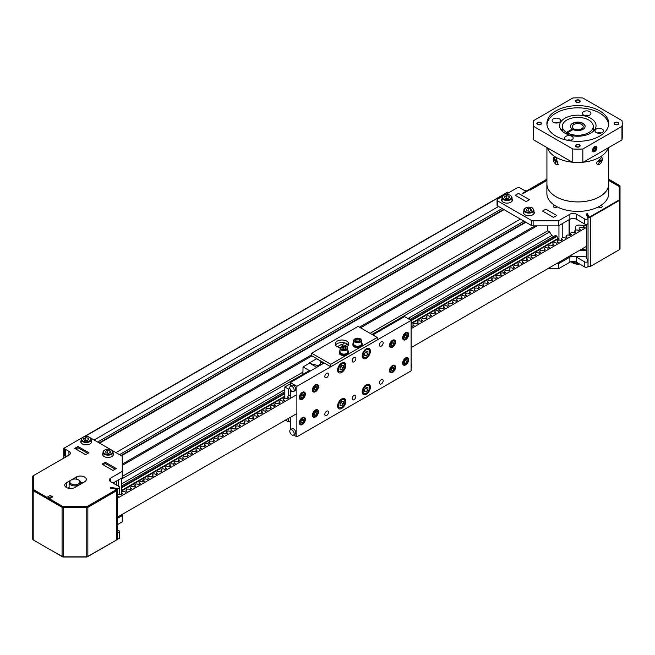 <?xml version="1.0" encoding="UTF-8"?>
<svg xmlns="http://www.w3.org/2000/svg" width="655" height="655" viewBox="0 0 655 655"><rect width="100%" height="100%" fill="white"/><g stroke="black" fill="none" stroke-linecap="round" stroke-linejoin="round"><path stroke-width="0.98" d="M504.022 194.494A0.77 0.45 60 0 1 504.571 194.175L504.293 194.101M547.744 225.885L547.744 230.781L370.116 333.338M498.553 206.481L94.099 439.988M502.107 208.536L97.652 442.043M503.589 209.387L99.134 442.895M504.022 209.641L99.568 443.148M520.422 219.106L115.968 452.613M523.975 221.153L119.521 454.668M525.449 222.004L120.995 455.52M525.883 222.258L121.429 455.765M302.725 372.245L122.248 476.439M547.744 230.781L549.66 231.886L372.032 334.435M309.389 370.599L121.707 478.961M549.66 231.886L551.788 235.513L408.556 318.207M284.851 389.627L121.707 483.824M551.788 235.513L553.598 236.553M558.404 240.18L558.175 238.355A1.932 1.114 -120 0 1 557.061 236.414L555.669 235.358L410.366 319.247M284.851 391.715L121.707 485.904M504.825 271.882A4.249 2.456 120 0 0 502.876 272.93A4.249 2.456 120 0 1 503.752 272.275A4.249 2.456 120 0 1 504.825 271.882M535.43 254.23A4.249 2.456 120 0 0 534.414 255.589A4.249 2.456 120 0 1 535.43 254.23M469.84 292.097A4.249 2.456 120 0 0 468.833 293.448A4.249 2.456 120 0 1 469.84 292.097M439.235 309.75A4.249 2.456 120 0 0 437.286 310.798A4.249 2.456 120 0 1 438.162 310.142A4.249 2.456 120 0 1 439.235 309.75M274.723 404.561A4.249 2.456 120 0 0 272.971 405.813A4.249 2.456 120 0 1 274.191 404.806A4.249 2.456 120 0 1 274.723 404.561M243.881 423.818A4.249 2.456 120 0 0 243.529 423.531A4.249 2.456 120 0 0 242.08 423.441A4.249 2.456 120 0 1 243.529 423.531A4.249 2.456 120 0 1 243.881 423.818M239.738 425.275A4.249 2.456 120 0 0 239.018 426.47A4.249 2.456 120 0 1 239.738 425.275M209.133 442.42A4.249 2.456 120 0 0 207.381 443.681A4.249 2.456 120 0 1 208.609 442.674A4.249 2.456 120 0 1 209.133 442.42M178.299 461.685A4.249 2.456 120 0 0 177.939 461.398A4.249 2.456 120 0 0 176.49 461.308A4.249 2.456 120 0 1 177.939 461.398A4.249 2.456 120 0 1 178.299 461.685M174.156 463.142A4.249 2.456 120 0 0 173.436 464.338A4.249 2.456 120 0 1 174.156 463.142M143.543 480.287A4.249 2.456 120 0 0 141.791 481.548A4.249 2.456 120 0 1 143.019 480.541A4.249 2.456 120 0 1 143.543 480.287M502 198.85A5.412 3.128 0 0 0 501.615 200.012A5.412 3.128 0 0 0 503.204 202.223A5.412 3.128 0 0 0 509.099 202.894A5.412 3.128 0 0 0 512.439 200.012A5.412 3.128 0 0 0 512.046 198.85M523.861 211.475A5.412 3.128 0 0 0 523.476 212.629A5.412 3.128 0 0 0 525.064 214.84A5.412 3.128 0 0 0 530.959 215.52A5.412 3.128 0 0 0 534.3 212.629A5.412 3.128 0 0 0 533.915 211.475M554.744 205.433A1.932 1.114 0 0 0 553.467 206.481A1.932 1.114 0 0 0 554.032 207.267A1.932 1.114 0 0 0 557.217 206.857M598.4 206.857A1.932 1.114 0 0 0 598.85 207.267A1.932 1.114 0 0 0 600.954 207.512A1.932 1.114 0 0 0 602.15 206.481A1.932 1.114 0 0 0 601.577 205.695A1.932 1.114 0 0 0 600.872 205.433M502.369 196.394L497.734 199.063A2.317 1.343 0 0 0 497.055 200.012L497.055 205.064A2.317 1.343 0 0 0 497.734 206.006L531.492 225.5A2.317 1.343 0 0 0 533.129 225.885L558.404 225.885L569.883 219.261A4.634 2.677 180 0 1 576.441 219.261L584.694 224.026A1.932 1.114 0 0 0 586.798 224.264A1.932 1.114 0 0 0 587.993 223.232L587.993 218.189A1.932 1.114 0 0 0 587.92 217.894L586.159 214.103L586.733 214.013M497.055 200.012A2.317 1.343 0 0 0 497.734 200.962L531.492 220.448A2.317 1.343 0 0 0 533.129 220.841L558.404 220.841L558.404 225.885M558.404 220.841L569.883 214.21A4.634 2.677 180 0 1 576.441 214.21L584.694 218.975A1.932 1.114 0 0 0 586.798 219.22A1.932 1.114 0 0 0 587.993 218.189M619.245 186.544L608.683 180.444M546.925 180.444L530.255 190.073M526.718 190.851A4.634 2.677 180 0 1 523.697 190.073L520.144 188.018A2.317 1.343 0 0 0 516.869 188.018L505.431 194.625M542.553 211.057L553.483 217.37L556.766 215.479L545.836 209.166L542.553 211.057L553.483 217.37L556.766 215.479L545.836 209.166L542.553 211.057M515.223 195.28L526.161 201.593L529.437 199.701L518.506 193.389L515.223 195.28L526.161 201.593L529.437 199.701L518.506 193.389L515.223 195.28M547.58 268.804L558.404 268.804L569.883 262.18A4.634 2.677 180 0 1 576.441 262.18L584.694 266.937A1.932 1.114 0 0 0 586.798 267.183A1.932 1.114 0 0 0 587.993 266.151L587.993 261.099A1.932 1.114 0 0 0 587.92 260.813L586.159 257.022L586.733 256.932M556.324 263.752L558.404 263.752L558.404 268.804M558.404 263.752L569.883 257.128A4.634 2.677 180 0 1 576.441 257.128L584.694 261.894A1.932 1.114 0 0 0 586.798 262.131A1.932 1.114 0 0 0 587.993 261.099M580.584 249.752A23.187 13.387 0 0 0 586.733 248.818M81.154 440.569A5.412 3.128 0 0 0 80.761 441.724A5.412 3.128 0 0 0 82.35 443.934A5.412 3.128 0 0 0 88.245 444.614A5.412 3.128 0 0 0 91.585 441.724A5.412 3.128 0 0 0 91.201 440.569M103.015 453.186A5.412 3.128 0 0 0 102.63 454.349A5.412 3.128 0 0 0 104.21 456.56A5.412 3.128 0 0 0 110.105 457.231A5.412 3.128 0 0 0 113.446 454.349A5.412 3.128 0 0 0 113.061 453.186M51.77 497.432A2.554 1.474 -120 0 0 51.467 497.227A2.554 1.474 -120 0 0 50.189 497.104A2.554 1.474 -120 0 0 49.69 498.635M49.837 499.249A2.554 1.474 -120 0 0 50.034 499.749M84.593 477.036A5.87 3.39 180 0 1 86.313 479.435A5.87 3.39 180 0 1 84.593 481.834L74.752 487.508A5.87 3.39 180 0 1 68.349 488.245A5.87 3.39 180 0 1 64.722 485.118A5.87 3.39 180 0 1 66.442 482.719L76.283 477.036A5.87 3.39 180 0 1 84.593 477.036M50.255 499.871A4.249 2.456 -120 0 0 49.444 498.774L62.855 506.52L62.855 507.576M33.528 490.472L33.528 489.588L46.939 497.325A4.249 2.456 -120 0 0 46.128 497.489M112.103 450.386L121.568 455.847A2.317 1.343 180 0 1 122.248 456.797L122.248 471.387L110.777 478.019A4.634 2.677 0 0 0 109.418 479.91A4.634 2.677 0 0 0 110.777 481.802L119.022 486.567A1.932 1.114 180 0 1 119.587 487.353A1.932 1.114 180 0 1 117.155 488.433L110.58 487.418L110.286 488.057L114.617 488.728A1.547 0.892 180 0 1 115.763 489.596A1.547 0.892 180 0 1 115.305 490.227L87.09 506.52L62.855 506.52M112.963 483.062L122.248 477.7L122.248 471.387M119.587 487.353L119.587 493.665A1.932 1.114 180 0 1 117.253 494.754M110.58 488.106L110.58 487.418M87.09 507.576L87.09 506.52M33.528 489.588L33.528 475.595L68.955 455.135A4.634 2.677 0 0 0 70.314 453.244A4.634 2.677 0 0 0 68.955 451.352L65.41 449.297A2.317 1.343 180 0 1 64.73 448.356A2.317 1.343 180 0 1 65.41 447.406L82.096 437.769M66.769 456.396L65.41 455.61A2.317 1.343 180 0 1 64.73 454.668L64.73 448.356M83.488 436.967L84.536 436.361A2.317 1.343 180 0 1 87.819 436.361L88.883 436.975M90.243 437.761L110.744 449.6M80.704 482.358A5.87 3.39 180 0 1 83.062 482.71M67.964 488.147L69.119 487.484M105.308 462.242L102.024 464.133L112.963 470.446L116.238 468.546L105.308 462.242L105.308 463.503L103.122 464.763M77.978 446.456L74.703 448.356L85.633 454.668L88.908 452.769L77.978 446.456L77.978 447.725L75.792 448.986M46.939 497.325L50.214 495.434L52.719 496.883L49.444 498.774M48.732 496.293A4.249 2.456 -120 0 0 48.666 498.963M49.444 549.267L62.855 556.799M46.939 547.817L33.528 540.072M122.248 514.371L122.248 515.567L117.253 518.449M117.253 524.761L122.248 521.879L122.248 515.567M117.253 529.723L119.022 530.746A1.932 1.114 180 0 1 119.587 531.533A1.932 1.114 180 0 1 117.253 532.621M119.587 531.533L119.587 537.845A1.932 1.114 180 0 1 117.253 538.934M115.386 540.67A1.547 0.892 180 0 1 115.305 540.711L87.09 556.799M87.09 557.004L62.855 557.004M558.952 262.237L558.952 263.441L557.913 262.843M562.227 237.88L562.227 223.682L558.952 225.574L558.952 240.09M508.665 192.758L507.576 192.128L504.293 194.019M562.227 260.346L562.227 261.55L558.952 263.441M118.424 516.574L118.424 517.777L117.384 517.18M121.707 492.527L121.707 478.019L118.424 479.91L118.424 486.223M64.73 450.173L63.764 449.617L63.772 448.356L64.73 448.904M65.394 447.414L63.772 448.356M77.978 447.725L87.819 453.399M105.308 463.503L115.149 469.176M121.707 514.683L121.707 515.886L118.424 517.777M578.234 263.212A10.824 6.247 180 0 1 570.841 261.754M577.923 263.032A11.594 6.697 180 0 1 570.923 261.73M64.73 452.376A3.48 2.006 -120 0 0 65.664 457.034M66.212 456.723A3.48 2.006 60 0 1 65.484 455.659M33.528 475.595L33.2 475.776A1.547 0.892 0 0 0 32.75 476.414L32.75 490.03A1.547 0.892 0 0 0 33.2 490.66L62.078 507.33A1.547 0.892 0 0 0 63.167 507.592L86.763 507.592A1.547 0.892 0 0 0 87.86 507.33L116.803 490.62A1.547 0.892 0 0 0 117.253 489.989A1.547 0.892 0 0 0 116.803 489.359A1.547 0.892 0 0 0 116.107 489.129L115.403 489.023M87.311 507.019L116.254 490.308A0.77 0.45 0 0 0 115.902 489.563L115.755 489.539M64.73 449.543L63.764 449.617L63.764 458.132M32.75 490.03L32.75 539.253A1.547 0.892 0 0 0 33.2 539.892L62.078 556.562A1.547 0.892 0 0 0 63.167 556.824L86.763 556.824A1.547 0.892 0 0 0 87.86 556.562L116.803 539.851A1.547 0.892 0 0 0 117.253 539.221L117.253 489.989M33.749 490.349L62.626 507.019M33.528 476.373A0.77 0.45 0 0 0 33.52 476.414L33.52 490.03A0.77 0.45 0 0 0 33.528 490.071M608.683 179.183L619.564 185.463A1.547 0.892 180 0 1 620.023 186.102L620.023 248.949A1.547 0.892 180 0 1 619.564 249.58L590.63 266.29A1.547 0.892 180 0 1 588.444 266.29A1.547 0.892 180 0 1 588.043 265.889L587.993 265.774M620.023 235.325L620.023 199.718A1.547 0.892 180 0 1 619.564 200.356L590.63 217.059A1.547 0.892 180 0 1 588.444 217.059A1.547 0.892 180 0 1 588.043 216.658L586.733 213.841L587.478 213.727L588.788 216.543A0.77 0.45 180 0 0 590.081 216.748L619.024 200.037A0.77 0.45 180 0 0 619.245 199.718L619.245 186.102A0.77 0.45 180 0 0 619.024 185.783L608.683 179.814M546.925 179.814L522.6 193.855L522.06 193.544L546.925 179.183M586.733 258.25L586.733 224.28M586.733 215.331L586.733 213.841M79.018 480.189L78.469 479.878A5.027 2.898 0 0 0 71.362 479.878A5.027 2.898 0 0 0 71.362 483.979A5.027 2.898 0 0 0 78.469 483.979A5.027 2.898 0 0 0 78.469 479.878L79.018 480.189A5.797 3.349 180 0 1 80.712 482.555A5.797 3.349 180 0 1 77.134 485.65A5.797 3.349 180 0 1 70.814 484.921A5.797 3.349 180 0 1 69.119 482.555A5.797 3.349 180 0 1 70.814 480.189A5.797 3.349 180 0 1 71.108 480.033M529.698 211.221L527.955 211.033M529.584 211.287L526.997 210.885L526.301 209.395L528.192 208.298L530.779 208.699L531.475 210.19L529.584 211.287M528.192 210.828L528.192 208.298M530.779 210.591L530.779 208.699M507.83 198.596L506.094 198.416M507.715 198.661L505.136 198.26L504.44 196.77L506.331 195.681L508.919 196.074L509.615 197.573L507.715 198.661M506.331 198.203L506.331 195.681M508.919 197.974L508.919 196.074M108.845 453.252L107.101 453.063M108.73 453.317L106.143 452.916L105.455 451.426L107.346 450.329L109.934 450.73L110.621 452.22L108.73 453.317M107.346 452.851L107.346 450.329M109.934 452.621L109.934 450.73M86.984 440.627L85.24 440.438M86.869 440.692L84.282 440.291L83.586 438.801L85.486 437.704L88.065 438.105L88.761 439.603L86.869 440.692M85.486 440.234L85.486 437.704M88.065 440.004L88.065 438.105M579.609 264.006A6.959 4.02 180 0 1 572.888 262.966L572.339 262.647A7.729 4.462 0 0 0 579.364 263.867M571.43 262.016A7.729 4.462 0 0 0 572.339 262.647L572.888 262.966M602.436 159.198L597.409 164.675L596.427 162.669L601.658 157.315L602.436 159.198M546.925 147.563L546.925 184.08A30.883 17.824 0 0 0 555.972 196.68A30.883 17.824 0 0 0 589.623 200.545A30.883 17.824 0 0 0 608.683 184.08L608.683 147.563M555.972 157.585L558.199 164.675L555.972 164.528L553.95 157.315L555.972 157.585M597.327 164.626A4.249 2.456 120 0 0 600.569 163.382A4.249 2.456 120 0 0 602.371 159.165A4.249 2.456 120 0 0 601.577 157.274M554.032 157.274A4.249 2.456 -120 0 0 553.491 160.704A4.249 2.456 -120 0 0 556.242 164.372A4.249 2.456 -120 0 0 558.289 164.626M608.683 183.187A30.916 17.849 180 0 1 608.724 184.08A30.916 17.849 180 0 1 589.639 200.569A30.916 17.849 180 0 1 555.939 196.697A30.916 17.849 180 0 1 546.884 184.08A30.916 17.849 180 0 1 546.925 183.187M546.884 184.08L546.884 193.544A30.916 17.849 0 0 0 555.939 206.161A30.916 17.849 0 0 0 589.639 210.034A30.916 17.849 0 0 0 608.724 193.544L608.724 184.08M608.225 147.833A30.916 17.849 180 0 1 583.351 162.194M572.257 162.194A30.916 17.849 180 0 1 555.939 157.249A30.916 17.849 180 0 1 547.392 147.833M592.562 150.314A3.095 1.785 -60 0 1 593.913 147.203A3.095 1.785 -60 0 1 596.296 146.368A3.095 1.785 -60 0 1 596.934 147.784A3.095 1.785 -60 0 1 595.583 150.896A3.095 1.785 -60 0 1 593.201 151.723A3.095 1.785 -60 0 1 592.562 150.314M593.021 151.592A3.095 1.785 120 0 0 595.329 150.544A3.095 1.785 120 0 0 596.549 147.563A3.095 1.785 120 0 0 596.091 146.278M537.788 124.278A1.932 1.114 180 0 1 537.223 123.492A1.932 1.114 180 0 1 538.418 122.46A1.932 1.114 180 0 1 540.522 122.698A1.932 1.114 180 0 1 541.087 123.492A1.932 1.114 180 0 1 539.9 124.516A1.932 1.114 180 0 1 537.788 124.278M576.441 146.589A1.932 1.114 180 0 1 575.876 145.803A1.932 1.114 180 0 1 577.063 144.771A1.932 1.114 180 0 1 579.176 145.009A1.932 1.114 180 0 1 579.74 145.803A1.932 1.114 180 0 1 578.545 146.835A1.932 1.114 180 0 1 576.441 146.589M615.086 124.278A1.932 1.114 180 0 1 614.521 123.492A1.932 1.114 180 0 1 615.716 122.46A1.932 1.114 180 0 1 617.821 122.698A1.932 1.114 180 0 1 618.385 123.492A1.932 1.114 180 0 1 617.19 124.516A1.932 1.114 180 0 1 615.086 124.278M576.441 101.967A1.932 1.114 180 0 1 575.876 101.173A1.932 1.114 180 0 1 577.063 100.141A1.932 1.114 180 0 1 579.176 100.387A1.932 1.114 180 0 1 579.74 101.173A1.932 1.114 180 0 1 578.545 102.205A1.932 1.114 180 0 1 576.441 101.967M608.667 124.589A30.916 17.849 0 0 0 599.669 113.078A30.916 17.849 0 0 0 566.862 109A30.916 17.849 0 0 0 546.95 124.589M555.939 136.109A30.916 17.849 180 0 1 546.884 123.492A30.916 17.849 180 0 1 565.977 106.994A30.916 17.849 180 0 1 599.669 110.867A30.916 17.849 180 0 1 608.724 123.492A30.916 17.849 180 0 1 589.639 139.982A30.916 17.849 180 0 1 555.939 136.109M559.386 118.842A4.249 2.456 0 0 0 554.752 118.309A4.249 2.456 0 0 0 552.132 120.577A4.249 2.456 0 0 0 553.377 122.313A4.249 2.456 0 0 0 558.011 122.845A4.249 2.456 0 0 0 560.631 120.577A4.249 2.456 0 0 0 559.386 118.842M568.475 140.506A4.249 2.456 0 0 0 573.182 138.066A4.249 2.456 0 0 0 571.938 136.33A4.249 2.456 0 0 0 567.304 135.798A4.249 2.456 0 0 0 564.684 138.066A4.249 2.456 0 0 0 565.928 139.802A4.249 2.456 0 0 0 566.649 140.137M602.232 129.084A4.249 2.456 0 0 0 597.606 128.552A4.249 2.456 0 0 0 594.977 130.82A4.249 2.456 0 0 0 596.222 132.556A4.249 2.456 0 0 0 600.856 133.088A4.249 2.456 0 0 0 603.476 130.82A4.249 2.456 0 0 0 602.232 129.084M589.688 111.596A4.249 2.456 0 0 0 585.054 111.063A4.249 2.456 0 0 0 582.426 113.331A4.249 2.456 0 0 0 583.67 115.067A4.249 2.456 0 0 0 588.305 115.599A4.249 2.456 0 0 0 590.933 113.331A4.249 2.456 0 0 0 589.688 111.596M590.704 118.252A18.242 10.529 0 0 0 570.824 115.968A18.242 10.529 0 0 0 559.567 125.695A18.242 10.529 0 0 0 564.905 133.145A18.242 10.529 0 0 0 584.784 135.429A18.242 10.529 0 0 0 596.05 125.695A18.242 10.529 0 0 0 590.704 118.252M562.35 128.879A18.242 10.529 0 0 0 561.22 130.083M562.35 128.961A18.168 10.488 0 0 0 561.261 130.14M566.469 133.947L566.469 132.4A15.458 8.924 180 0 1 562.35 126.325A15.458 8.924 180 0 1 571.889 118.08A15.458 8.924 180 0 1 588.739 120.021A15.458 8.924 180 0 1 593.266 126.325A15.458 8.924 180 0 1 583.99 134.512A15.458 8.924 180 0 1 567.295 132.875L567.295 134.308M573.338 129.698L574.41 129.076A5.412 3.128 180 0 0 580.142 129.461A5.412 3.128 180 0 0 583.212 126.644A5.412 3.128 180 0 0 577.808 123.517A5.412 3.128 180 0 0 572.396 126.644A5.412 3.128 180 0 0 573.592 128.601L572.216 129.084A7.344 4.241 0 0 1 570.464 126.325A7.344 4.241 0 0 1 577.808 122.092A7.344 4.241 0 0 1 585.144 126.325A7.344 4.241 0 0 1 580.879 130.181A7.344 4.241 0 0 1 573.043 129.551L567.295 132.875M585.144 126.489A7.344 4.241 0 0 0 577.808 122.403A7.344 4.241 0 0 0 570.464 126.489M573.592 128.601L573.592 129.551M566.469 132.4L572.216 129.084M577.194 136.224L578.701 136.215M584.718 115.509A3.864 2.235 180 0 1 588.64 115.509M597.27 132.998A3.864 2.235 180 0 1 601.184 132.998M567.042 140.219A3.864 2.235 180 0 1 570.89 140.244M554.425 122.755A3.864 2.235 180 0 1 558.338 122.755M594.347 130.14A18.168 10.488 0 0 0 593.266 128.961M594.388 130.083A18.242 10.529 0 0 0 593.266 128.879M593.856 147.997L595.46 148.922L594.363 150.282L593.274 150.191L593.274 148.726L594.363 147.367L595.46 147.465L595.46 148.922M593.274 149.651L594.363 150.282M582.835 97.996L621.963 120.585A44.442 25.66 180 0 1 622.25 123.492A44.442 25.66 180 0 1 621.963 126.39L582.835 148.98A44.442 25.66 180 0 1 572.773 148.98L533.645 126.39A44.442 25.66 180 0 1 533.358 123.492A44.442 25.66 180 0 1 533.645 120.585L572.773 97.996A44.442 25.66 180 0 1 582.835 97.996M555.424 160.974L555.424 159.877L556.242 159.804L557.061 161.916L556.242 161.99L555.424 160.974L556.627 160.278M600.185 160.974L599.366 161.99L598.547 161.916L599.366 159.804L600.185 159.877L600.185 160.974L598.989 160.278M533.358 123.492L533.358 136.993A44.442 25.66 0 0 0 533.645 139.9L572.773 162.489A44.442 25.66 0 0 0 582.835 162.489L621.963 139.9A44.442 25.66 0 0 0 622.25 136.993L622.25 123.492M533.645 126.39L533.645 139.9M572.773 148.98L572.773 162.489M582.835 148.98L582.835 162.489M621.963 126.39L621.963 139.9M556.242 161.99L557.061 161.515M599.366 161.99L598.547 161.515M579.446 100.231A2.317 1.343 180 0 1 580.125 101.173A2.317 1.343 180 0 1 578.692 102.409A2.317 1.343 180 0 1 576.163 102.123A2.317 1.343 180 0 1 575.483 101.173A2.317 1.343 180 0 1 576.916 99.937A2.317 1.343 180 0 1 579.446 100.231M540.801 122.542A2.317 1.343 180 0 1 541.48 123.492A2.317 1.343 180 0 1 540.048 124.728A2.317 1.343 180 0 1 537.518 124.434A2.317 1.343 180 0 1 536.838 123.492A2.317 1.343 180 0 1 538.271 122.256A2.317 1.343 180 0 1 540.801 122.542M579.446 144.853A2.317 1.343 180 0 1 580.125 145.803A2.317 1.343 180 0 1 578.692 147.039A2.317 1.343 180 0 1 576.163 146.745A2.317 1.343 180 0 1 575.483 145.803A2.317 1.343 180 0 1 576.916 144.567A2.317 1.343 180 0 1 579.446 144.853M618.091 122.542A2.317 1.343 180 0 1 618.77 123.492A2.317 1.343 180 0 1 617.337 124.728A2.317 1.343 180 0 1 614.816 124.434A2.317 1.343 180 0 1 614.136 123.492A2.317 1.343 180 0 1 615.569 122.256A2.317 1.343 180 0 1 618.091 122.542M575.565 226.933A3.095 2.514 -171.4 0 0 575.565 227.015L575.565 230.2M580.199 249.973L586.733 250.3M586.733 256.875L569.735 256.015M579.487 250.382L586.733 250.75M575.565 227.015L575.499 230.232M575.499 227.465A3.095 2.514 8.6 0 1 575.516 227.154A3.095 2.514 8.6 0 1 578.578 225.091L586.733 225.508M575.147 218.737L571.938 218.573M362.19 391.87A5.797 3.349 120 0 0 363.394 394.523A5.797 3.349 120 0 0 367.856 392.967A5.797 3.349 120 0 0 370.386 387.138A5.797 3.349 120 0 0 369.191 384.485A5.797 3.349 120 0 0 364.72 386.032A5.797 3.349 120 0 0 362.19 391.87M362.19 355.894A5.797 3.349 120 0 0 363.394 358.547A5.797 3.349 120 0 0 367.856 357A5.797 3.349 120 0 0 370.386 351.162A5.797 3.349 120 0 0 369.191 348.509A5.797 3.349 120 0 0 364.72 350.065A5.797 3.349 120 0 0 362.19 355.894M337.595 370.1A5.797 3.349 120 0 0 338.799 372.752A5.797 3.349 120 0 0 343.261 371.197A5.797 3.349 120 0 0 345.791 365.359A5.797 3.349 120 0 0 344.595 362.706A5.797 3.349 120 0 0 340.125 364.262A5.797 3.349 120 0 0 337.595 370.1M337.595 406.067A5.797 3.349 120 0 0 338.799 408.72A5.797 3.349 120 0 0 343.261 407.173A5.797 3.349 120 0 0 345.791 401.335A5.797 3.349 120 0 0 344.595 398.682A5.797 3.349 120 0 0 340.125 400.238A5.797 3.349 120 0 0 337.595 406.067M324.806 376.535A2.628 1.515 120 0 0 325.347 377.738A2.628 1.515 120 0 0 327.377 377.034A2.628 1.515 120 0 0 328.523 374.39A2.628 1.515 120 0 0 327.975 373.186A2.628 1.515 120 0 0 325.953 373.89A2.628 1.515 120 0 0 324.806 376.535M352.136 360.758A2.628 1.515 120 0 0 352.677 361.961A2.628 1.515 120 0 0 354.707 361.257A2.628 1.515 120 0 0 355.853 358.613A2.628 1.515 120 0 0 355.305 357.409A2.628 1.515 120 0 0 353.282 358.113A2.628 1.515 120 0 0 352.136 360.758M324.806 414.402A2.628 1.515 120 0 0 325.347 415.606A2.628 1.515 120 0 0 327.377 414.902A2.628 1.515 120 0 0 328.523 412.257A2.628 1.515 120 0 0 327.975 411.053A2.628 1.515 120 0 0 325.953 411.758A2.628 1.515 120 0 0 324.806 414.402M352.136 398.625A2.628 1.515 120 0 0 352.677 399.828A2.628 1.515 120 0 0 354.707 399.124A2.628 1.515 120 0 0 355.853 396.48A2.628 1.515 120 0 0 355.305 395.276A2.628 1.515 120 0 0 353.282 395.98A2.628 1.515 120 0 0 352.136 398.625M379.458 382.848A2.628 1.515 120 0 0 380.006 384.051A2.628 1.515 120 0 0 382.029 383.347A2.628 1.515 120 0 0 383.175 380.702A2.628 1.515 120 0 0 382.635 379.499A2.628 1.515 120 0 0 380.612 380.203A2.628 1.515 120 0 0 379.458 382.848M379.458 344.98A2.628 1.515 120 0 0 380.006 346.184A2.628 1.515 120 0 0 382.029 345.48A2.628 1.515 120 0 0 383.175 342.835A2.628 1.515 120 0 0 382.635 341.632A2.628 1.515 120 0 0 380.612 342.336A2.628 1.515 120 0 0 379.458 344.98M312.451 389.979A4.249 2.456 120 0 0 313.336 391.919A4.249 2.456 120 0 0 316.611 390.781A4.249 2.456 120 0 0 318.469 386.507A4.249 2.456 120 0 0 317.585 384.559A4.249 2.456 120 0 0 314.31 385.697A4.249 2.456 120 0 0 312.451 389.979M299.335 397.552A4.249 2.456 120 0 0 300.219 399.493A4.249 2.456 120 0 0 303.494 398.355A4.249 2.456 120 0 0 305.345 394.081A4.249 2.456 120 0 0 304.469 392.132A4.249 2.456 120 0 0 301.194 393.27A4.249 2.456 120 0 0 299.335 397.552M299.335 422.794A4.249 2.456 120 0 0 300.219 424.743A4.249 2.456 120 0 0 303.494 423.605A4.249 2.456 120 0 0 305.345 419.323A4.249 2.456 120 0 0 304.469 417.374A4.249 2.456 120 0 0 301.194 418.512A4.249 2.456 120 0 0 299.335 422.794M312.451 415.221A4.249 2.456 120 0 0 313.336 417.169A4.249 2.456 120 0 0 316.611 416.031A4.249 2.456 120 0 0 318.469 411.749A4.249 2.456 120 0 0 317.585 409.801A4.249 2.456 120 0 0 314.31 410.939A4.249 2.456 120 0 0 312.451 415.221M402.637 363.157A4.249 2.456 120 0 0 403.513 365.097A4.249 2.456 120 0 0 406.796 363.959A4.249 2.456 120 0 0 408.646 359.685A4.249 2.456 120 0 0 407.77 357.736A4.249 2.456 120 0 0 404.495 358.875A4.249 2.456 120 0 0 402.637 363.157M402.637 337.906A4.249 2.456 120 0 0 403.513 339.855A4.249 2.456 120 0 0 406.796 338.717A4.249 2.456 120 0 0 408.646 334.435A4.249 2.456 120 0 0 407.77 332.494A4.249 2.456 120 0 0 404.495 333.632A4.249 2.456 120 0 0 402.637 337.906M389.52 345.48A4.249 2.456 120 0 0 390.396 347.428A4.249 2.456 120 0 0 393.671 346.29A4.249 2.456 120 0 0 395.53 342.008A4.249 2.456 120 0 0 394.654 340.068A4.249 2.456 120 0 0 391.371 341.206A4.249 2.456 120 0 0 389.52 345.48M389.52 370.73A4.249 2.456 120 0 0 390.396 372.67A4.249 2.456 120 0 0 393.671 371.532A4.249 2.456 120 0 0 395.53 367.258A4.249 2.456 120 0 0 394.654 365.31A4.249 2.456 120 0 0 391.371 366.448A4.249 2.456 120 0 0 389.52 370.73M293.505 391.551L295.143 390.601A3.095 1.785 -120 0 0 295.618 388.128A3.095 1.785 -120 0 0 293.596 385.402A3.095 1.785 -120 0 0 292.048 385.246L290.411 386.196A3.095 1.785 -120 0 0 291.123 390.724A3.095 1.785 -120 0 0 293.505 391.551A3.095 1.785 -120 0 0 292.793 387.023A3.095 1.785 -120 0 0 290.411 386.196M293.505 435.1L295.143 434.15A3.095 1.785 -120 0 0 295.618 431.67A3.095 1.785 -120 0 0 293.596 428.951A3.095 1.785 -120 0 0 292.048 428.796L290.411 429.737A3.095 1.785 -120 0 0 291.123 434.265A3.095 1.785 -120 0 0 293.505 435.1A3.095 1.785 -120 0 0 292.793 430.572A3.095 1.785 -120 0 0 290.411 429.737M296.879 436.836L411.111 370.886L411.111 320.393L296.879 386.344L296.879 436.836L293.686 434.994M372.851 334.91L404.553 316.611L411.111 320.393M290.321 386.253L290.321 382.561L324.2 362.993M290.321 382.561L296.879 386.344M290.321 429.803L290.321 417.333M290.321 398.404L290.321 389.594M320.606 360.921L316.504 358.793A4.945 2.857 120 0 0 316.995 358.834M343.564 346.028L341.099 344.595A4.945 2.857 120 0 0 343.064 344.162A4.945 2.857 120 0 0 344.62 342.835M320.491 365.138L320.491 361.986L323.218 363.566M309.283 363.312L319.19 365.891M316.774 367.291L309.586 363.14L303.028 366.923L310.216 371.074M321.474 361.421L320.491 361.986M347.518 344.202L344.342 346.036M320.491 364.123L318.305 365.384M316.504 358.793L309.283 362.968M302.897 374.234L303.028 366.923M337.35 346.757L341.099 344.595M302.987 374.3A0.77 0.45 60 0 1 303.281 374.644L303.47 374.963M290.321 383.822L284.851 386.982L284.851 398.215M285.457 420.142L288.405 421.845A1.932 1.114 180 0 1 290.321 421.566M284.851 386.982L288.405 389.029L288.405 395.972M288.405 418.439L288.405 421.845M288.405 389.029A1.932 1.114 180 0 1 289.952 388.71M346.642 346.724A6.763 3.905 0 0 0 348.73 343.908A6.763 3.905 0 0 0 346.749 341.14A6.763 3.905 0 0 0 339.38 340.297A6.763 3.905 0 0 0 335.204 343.908A6.763 3.905 0 0 0 337.186 346.667A6.763 3.905 0 0 0 340.199 347.674M348.37 345.169A6.763 3.905 0 0 0 346.749 343.67A6.763 3.905 0 0 0 335.565 345.169M311.633 353.217L311.633 355.739L330.767 366.784L377.223 339.961L377.223 337.44L358.089 326.395L311.633 353.217L330.767 364.262L330.767 366.784M330.767 364.262L377.223 337.44M340.019 350.409A4.634 2.677 0 0 0 339.241 351.891L339.241 352.898A4.634 2.677 0 0 0 340.6 354.789A4.634 2.677 0 0 0 345.652 355.37A4.634 2.677 0 0 0 348.517 352.898L348.517 351.891A4.634 2.677 0 0 0 347.748 350.409M339.241 351.891A4.634 2.677 0 0 0 340.6 353.782A4.634 2.677 0 0 0 345.652 354.363A4.634 2.677 0 0 0 348.517 351.891M345.455 349.082L342.884 349.099M341.288 346.757A3.864 2.235 0 0 0 340.019 348.419L340.019 351.891A3.864 2.235 0 0 0 341.149 353.463A3.864 2.235 0 0 0 345.357 353.954A3.864 2.235 0 0 0 347.748 351.891L347.748 348.419A3.864 2.235 0 0 0 346.61 346.839M344.456 349.344L342.303 349.017L341.722 347.772L343.302 346.855L345.455 347.191L346.036 348.435L344.456 349.344M343.302 348.755L343.302 346.855M345.455 348.771L345.455 347.191M359.12 341.198L356.549 341.214M354.953 338.872A3.864 2.235 0 0 0 353.684 340.526L353.684 343.998A3.864 2.235 0 0 0 354.813 345.578A3.864 2.235 0 0 0 359.022 346.061A3.864 2.235 0 0 0 361.413 343.998L361.413 340.526A3.864 2.235 0 0 0 360.275 338.954M358.121 341.46L355.968 341.124L355.387 339.88L356.967 338.971L359.12 339.298L359.701 340.543L358.121 341.46M356.967 340.862L356.967 338.971M359.12 340.878L359.12 339.298M353.684 342.516A4.634 2.677 0 0 0 352.906 343.998L352.906 345.013A4.634 2.677 0 0 0 354.265 346.904A4.634 2.677 0 0 0 359.317 347.486A4.634 2.677 0 0 0 362.182 345.013L362.182 343.998A4.634 2.677 0 0 0 361.413 342.516M352.906 343.998A4.634 2.677 0 0 0 354.265 345.889A4.634 2.677 0 0 0 359.317 346.47A4.634 2.677 0 0 0 362.182 343.998M407.746 318.453L407.926 318.346A3.095 1.785 60 0 1 409.465 318.502A3.095 1.785 60 0 1 411.463 321.138A3.095 1.785 60 0 1 411.111 323.644M411.111 363.852A3.095 1.785 60 0 1 411.111 367.193M404.004 362.297L405.273 360.053M404.274 361.298L405.642 359.595L407.009 359.718L407.009 361.544L405.642 363.238L404.274 363.116L404.274 361.298M405.371 360.594L407.009 361.544M404.274 362.452L405.642 363.238M364.647 353.512L365.678 352.103M364.647 353.381L366.292 351.342L367.93 351.489L367.93 353.675L366.292 355.714L364.647 355.567L364.647 353.381M365.744 352.415L367.93 353.675M364.647 354.773L366.292 355.714M390.888 369.87L392.157 367.627M391.158 368.871L392.525 367.168L393.892 367.291L393.892 369.117L392.525 370.812L391.158 370.689L391.158 368.871M392.255 368.167L393.892 369.117M391.158 370.026L392.525 370.812M404.004 337.047L405.273 334.811M404.274 336.056L405.642 334.353L407.009 334.476L407.009 336.293L405.642 337.996L404.274 337.874L404.274 336.056M405.371 335.352L407.009 336.293M404.274 337.21L405.642 337.996M390.888 344.62L392.157 342.385M391.158 343.629L392.525 341.926L393.892 342.049L393.892 343.867L392.525 345.57L391.158 345.447L391.158 343.629M392.255 342.925L393.892 343.867M391.158 344.784L392.525 345.57M313.819 414.361L315.096 412.118M314.097 413.362L315.456 411.659L316.823 411.782L316.823 413.608L315.456 415.311L314.097 415.188L314.097 413.362M315.186 412.658L316.823 413.608M314.097 414.517L315.456 415.311M300.702 421.935L301.971 419.691M300.973 420.936L302.34 419.233L303.707 419.356L303.707 421.181L302.34 422.884L300.973 422.762L300.973 420.936M302.07 420.232L303.707 421.181M300.973 422.09L302.34 422.884M313.819 389.119L315.096 386.876M314.097 388.12L315.456 386.417L316.823 386.54L316.823 388.366L315.456 390.061L314.097 389.938L314.097 388.12M315.186 387.416L316.823 388.366M314.097 389.275L315.456 390.061M300.702 396.693L301.971 394.449M300.973 395.694L302.34 393.991L303.707 394.113L303.707 395.939L302.34 397.634L300.973 397.511L300.973 395.694M302.07 394.99L303.707 395.939M300.973 396.848L302.34 397.634M340.051 367.717L341.083 366.301M340.051 367.586L341.697 365.547L343.335 365.686L343.335 367.873L341.697 369.919L340.051 369.772L340.051 367.586M341.149 366.612L343.335 367.873M340.051 368.97L341.697 369.919M340.051 403.685L341.083 402.276M340.051 403.554L341.697 401.515L343.335 401.662L343.335 403.848L341.697 405.887L340.051 405.74L340.051 403.554M341.149 402.588L343.335 403.848M340.051 404.946L341.697 405.887M364.647 389.488L365.678 388.071M364.647 389.357L366.292 387.318L367.93 387.465L367.93 389.651L366.292 391.69L364.647 391.543L364.647 389.357M365.744 388.39L367.93 389.651M364.647 390.74L366.292 391.69M583.933 225.361A1.932 1.114 0 0 0 583.531 226.049A1.932 1.114 0 0 0 584.096 226.835L584.587 227.121L582.942 228.063L582.451 227.784A1.932 1.114 0 0 0 580.346 227.539A1.932 1.114 0 0 0 579.151 228.57A1.932 1.114 0 0 0 579.724 229.356L580.215 229.643L578.57 230.593L578.078 230.306A1.932 1.114 0 0 0 575.974 230.061A1.932 1.114 0 0 0 574.779 231.092A1.932 1.114 0 0 0 575.352 231.886L575.843 232.165L574.198 233.115L573.706 232.828A1.932 1.114 0 0 0 571.602 232.59A1.932 1.114 0 0 0 570.407 233.622A1.932 1.114 0 0 0 570.98 234.408L571.471 234.695L569.825 235.636L569.334 235.358A1.932 1.114 0 0 0 567.23 235.112A1.932 1.114 0 0 0 566.035 236.144A1.932 1.114 0 0 0 566.6 236.93L567.099 237.216L565.453 238.166L564.962 237.88A1.932 1.114 0 0 0 562.858 237.634A1.932 1.114 0 0 0 561.663 238.666A1.932 1.114 0 0 0 562.227 239.46L562.727 239.738L561.081 240.688L560.59 240.401A1.932 1.114 0 0 0 558.486 240.164A1.932 1.114 0 0 0 557.29 241.196A1.932 1.114 0 0 0 557.855 241.982L558.347 242.268L556.709 243.21L556.218 242.931A1.932 1.114 0 0 0 554.114 242.686A1.932 1.114 0 0 0 552.918 243.717A1.932 1.114 0 0 0 553.483 244.503L553.974 244.79L552.337 245.74L551.846 245.453A1.932 1.114 0 0 0 549.741 245.207A1.932 1.114 0 0 0 548.546 246.239A1.932 1.114 0 0 0 549.111 247.033L549.602 247.312L547.965 248.261L547.474 247.975A1.932 1.114 0 0 0 545.369 247.737A1.932 1.114 0 0 0 544.174 248.769A1.932 1.114 0 0 0 544.739 249.555L545.23 249.842L543.593 250.783L543.101 250.505A1.932 1.114 0 0 0 540.997 250.259A1.932 1.114 0 0 0 539.802 251.291A1.932 1.114 0 0 0 540.367 252.077L540.858 252.363L539.221 253.313L538.729 253.026A1.932 1.114 0 0 0 536.625 252.781A1.932 1.114 0 0 0 535.43 253.812A1.932 1.114 0 0 0 535.995 254.607L536.486 254.885L534.848 255.835L534.357 255.548A1.932 1.114 0 0 0 532.253 255.311A1.932 1.114 0 0 0 531.058 256.342A1.932 1.114 0 0 0 531.623 257.128L532.114 257.415L530.476 258.357L529.985 258.078A1.932 1.114 0 0 0 527.881 257.833A1.932 1.114 0 0 0 526.685 258.864A1.932 1.114 0 0 0 527.25 259.65L527.742 259.937L526.104 260.886L525.613 260.6A1.932 1.114 0 0 0 523.509 260.354A1.932 1.114 0 0 0 522.313 261.386A1.932 1.114 0 0 0 522.878 262.18L523.37 262.459L521.732 263.408L521.241 263.122A1.932 1.114 0 0 0 519.137 262.884A1.932 1.114 0 0 0 517.941 263.916A1.932 1.114 0 0 0 518.506 264.702L518.997 264.988L517.36 265.93L516.869 265.652A1.932 1.114 0 0 0 514.764 265.406A1.932 1.114 0 0 0 513.569 266.438A1.932 1.114 0 0 0 514.134 267.224L514.625 267.51L512.988 268.46L512.497 268.173A1.932 1.114 0 0 0 510.384 267.928A1.932 1.114 0 0 0 509.197 268.959A1.932 1.114 0 0 0 509.762 269.754L510.253 270.032L508.616 270.982L508.124 270.695A1.932 1.114 0 0 0 506.012 270.458A1.932 1.114 0 0 0 504.825 271.489A1.932 1.114 0 0 0 505.39 272.275L505.881 272.562L504.244 273.503L503.752 273.225A1.932 1.114 0 0 0 501.64 272.979A1.932 1.114 0 0 0 500.453 274.011A1.932 1.114 0 0 0 501.018 274.797L501.509 275.084L499.871 276.033L499.38 275.747A1.932 1.114 0 0 0 497.268 275.501A1.932 1.114 0 0 0 496.081 276.533A1.932 1.114 0 0 0 496.646 277.327L497.137 277.605L495.499 278.555L495.008 278.269A1.932 1.114 0 0 0 492.896 278.031A1.932 1.114 0 0 0 491.708 279.063A1.932 1.114 0 0 0 492.273 279.849L492.765 280.135L491.127 281.077L490.628 280.798A1.932 1.114 0 0 0 488.524 280.553A1.932 1.114 0 0 0 487.336 281.584A1.932 1.114 0 0 0 487.901 282.37L488.393 282.657L486.755 283.607L486.256 283.32A1.932 1.114 0 0 0 484.151 283.075A1.932 1.114 0 0 0 482.964 284.106A1.932 1.114 0 0 0 483.529 284.9L484.02 285.179L482.375 286.129L481.883 285.842A1.932 1.114 0 0 0 479.779 285.605A1.932 1.114 0 0 0 478.584 286.636A1.932 1.114 0 0 0 479.157 287.422L479.648 287.709L478.003 288.65L477.511 288.372A1.932 1.114 0 0 0 475.407 288.126A1.932 1.114 0 0 0 474.212 289.158A1.932 1.114 0 0 0 474.785 289.944L475.276 290.231L473.63 291.18L473.139 290.894A1.932 1.114 0 0 0 471.035 290.648A1.932 1.114 0 0 0 469.84 291.68A1.932 1.114 0 0 0 470.413 292.474L470.904 292.752L469.258 293.702L468.767 293.415A1.932 1.114 0 0 0 466.663 293.178A1.932 1.114 0 0 0 465.468 294.21A1.932 1.114 0 0 0 466.033 294.996L466.532 295.282L464.886 296.224L464.395 295.937A1.932 1.114 0 0 0 462.291 295.7A1.932 1.114 0 0 0 461.095 296.731A1.932 1.114 0 0 0 461.66 297.517L462.16 297.804L460.514 298.754L460.023 298.467A1.932 1.114 0 0 0 457.919 298.221A1.932 1.114 0 0 0 456.723 299.253A1.932 1.114 0 0 0 457.288 300.047L457.779 300.326L456.142 301.275L455.651 300.989A1.932 1.114 0 0 0 453.547 300.751A1.932 1.114 0 0 0 452.351 301.783A1.932 1.114 0 0 0 452.916 302.569L453.407 302.856L451.77 303.797L451.279 303.511A1.932 1.114 0 0 0 449.174 303.273A1.932 1.114 0 0 0 447.979 304.305A1.932 1.114 0 0 0 448.544 305.091L449.035 305.377L447.398 306.319L446.906 306.041A1.932 1.114 0 0 0 444.802 305.795A1.932 1.114 0 0 0 443.607 306.827A1.932 1.114 0 0 0 444.172 307.621L444.663 307.899L443.026 308.849L442.534 308.562A1.932 1.114 0 0 0 440.43 308.325A1.932 1.114 0 0 0 439.235 309.348A1.932 1.114 0 0 0 439.8 310.142L440.291 310.429L438.654 311.371L438.162 311.084A1.932 1.114 0 0 0 436.058 310.847A1.932 1.114 0 0 0 434.863 311.878A1.932 1.114 0 0 0 435.428 312.664L435.919 312.951L434.281 313.892L433.79 313.614A1.932 1.114 0 0 0 431.686 313.368A1.932 1.114 0 0 0 430.491 314.4A1.932 1.114 0 0 0 431.055 315.186L431.547 315.473L429.909 316.422L429.418 316.136A1.932 1.114 0 0 0 427.314 315.898A1.932 1.114 0 0 0 426.118 316.922A1.932 1.114 0 0 0 426.683 317.716L427.175 318.002L425.537 318.944L425.046 318.657A1.932 1.114 0 0 0 422.942 318.42A1.932 1.114 0 0 0 421.746 319.452A1.932 1.114 0 0 0 422.311 320.238L422.802 320.524L421.165 321.466L420.674 321.187A1.932 1.114 0 0 0 418.57 320.942A1.932 1.114 0 0 0 417.374 321.973A1.932 1.114 0 0 0 417.939 322.759L418.43 323.046L416.793 323.996L416.302 323.709A1.932 1.114 0 0 0 414.197 323.472A1.932 1.114 0 0 0 413.002 324.495A1.932 1.114 0 0 0 413.567 325.289L414.058 325.568L412.421 326.517L411.93 326.231A1.932 1.114 0 0 0 411.111 325.953M411.111 347.6L586.733 246.198M411.111 328.663L586.733 227.269M290.321 395.694A1.932 1.114 0 0 0 287.84 396.758A1.932 1.114 0 0 0 288.405 397.552L288.896 397.831L287.258 398.78L286.767 398.494A1.932 1.114 0 0 0 284.663 398.256A1.932 1.114 0 0 0 283.468 399.288A1.932 1.114 0 0 0 284.033 400.074L284.524 400.361L282.886 401.302L282.395 401.024A1.932 1.114 0 0 0 280.283 400.778A1.932 1.114 0 0 0 279.096 401.81A1.932 1.114 0 0 0 279.66 402.596L280.152 402.882L278.514 403.832L278.023 403.546A1.932 1.114 0 0 0 275.911 403.3A1.932 1.114 0 0 0 274.723 404.331A1.932 1.114 0 0 0 275.288 405.126L275.78 405.404L274.142 406.354L273.651 406.067A1.932 1.114 0 0 0 271.538 405.83A1.932 1.114 0 0 0 270.351 406.861A1.932 1.114 0 0 0 270.916 407.647L271.407 407.934L269.77 408.876L269.279 408.597A1.932 1.114 0 0 0 267.166 408.352A1.932 1.114 0 0 0 265.979 409.383A1.932 1.114 0 0 0 266.544 410.169L267.035 410.456L265.398 411.406L264.907 411.119A1.932 1.114 0 0 0 262.794 410.873A1.932 1.114 0 0 0 261.607 411.905A1.932 1.114 0 0 0 262.172 412.699L262.663 412.977L261.026 413.927L260.526 413.641A1.932 1.114 0 0 0 258.422 413.403A1.932 1.114 0 0 0 257.235 414.435A1.932 1.114 0 0 0 257.8 415.221L258.291 415.507L256.654 416.449L256.154 416.171A1.932 1.114 0 0 0 254.05 415.925A1.932 1.114 0 0 0 252.863 416.957A1.932 1.114 0 0 0 253.428 417.743L253.919 418.029L252.273 418.979L251.782 418.692A1.932 1.114 0 0 0 249.678 418.447A1.932 1.114 0 0 0 248.482 419.478A1.932 1.114 0 0 0 249.056 420.273L249.547 420.551L247.901 421.501L247.41 421.214A1.932 1.114 0 0 0 245.306 420.977A1.932 1.114 0 0 0 244.11 422.008A1.932 1.114 0 0 0 244.683 422.794L245.175 423.081L243.529 424.022L243.038 423.744A1.932 1.114 0 0 0 240.934 423.498A1.932 1.114 0 0 0 239.738 424.53A1.932 1.114 0 0 0 240.311 425.316L240.803 425.603L239.157 426.552L238.666 426.266A1.932 1.114 0 0 0 236.561 426.02A1.932 1.114 0 0 0 235.366 427.052A1.932 1.114 0 0 0 235.931 427.846L236.43 428.124L234.785 429.074L234.294 428.788A1.932 1.114 0 0 0 232.189 428.55A1.932 1.114 0 0 0 230.994 429.582A1.932 1.114 0 0 0 231.559 430.368L232.058 430.654L230.413 431.596L229.921 431.317A1.932 1.114 0 0 0 227.817 431.072A1.932 1.114 0 0 0 226.622 432.103A1.932 1.114 0 0 0 227.187 432.889L227.678 433.176L226.04 434.126L225.549 433.839A1.932 1.114 0 0 0 223.445 433.594A1.932 1.114 0 0 0 222.25 434.625A1.932 1.114 0 0 0 222.815 435.419L223.306 435.698L221.668 436.648L221.177 436.361A1.932 1.114 0 0 0 219.073 436.124A1.932 1.114 0 0 0 217.878 437.155A1.932 1.114 0 0 0 218.442 437.941L218.934 438.228L217.296 439.169L216.805 438.891A1.932 1.114 0 0 0 214.701 438.645A1.932 1.114 0 0 0 213.505 439.677A1.932 1.114 0 0 0 214.07 440.463L214.562 440.75L212.924 441.699L212.433 441.413A1.932 1.114 0 0 0 210.329 441.167A1.932 1.114 0 0 0 209.133 442.199A1.932 1.114 0 0 0 209.698 442.993L210.19 443.271L208.552 444.221L208.061 443.934A1.932 1.114 0 0 0 205.957 443.697A1.932 1.114 0 0 0 204.761 444.729A1.932 1.114 0 0 0 205.326 445.515L205.817 445.801L204.18 446.743L203.689 446.456A1.932 1.114 0 0 0 201.584 446.219A1.932 1.114 0 0 0 200.389 447.25A1.932 1.114 0 0 0 200.954 448.036L201.445 448.323L199.808 449.273L199.316 448.986A1.932 1.114 0 0 0 197.212 448.74A1.932 1.114 0 0 0 196.017 449.772A1.932 1.114 0 0 0 196.582 450.566L197.073 450.845L195.436 451.794L194.944 451.508A1.932 1.114 0 0 0 192.84 451.27A1.932 1.114 0 0 0 191.645 452.294A1.932 1.114 0 0 0 192.21 453.088L192.701 453.375L191.064 454.316L190.572 454.03A1.932 1.114 0 0 0 188.468 453.792A1.932 1.114 0 0 0 187.273 454.824A1.932 1.114 0 0 0 187.838 455.61L188.329 455.896L186.691 456.838L186.2 456.56A1.932 1.114 0 0 0 184.096 456.314A1.932 1.114 0 0 0 182.901 457.346A1.932 1.114 0 0 0 183.465 458.132L183.957 458.418L182.319 459.368L181.828 459.081A1.932 1.114 0 0 0 179.716 458.844A1.932 1.114 0 0 0 178.528 459.867A1.932 1.114 0 0 0 179.093 460.661L179.585 460.948L177.947 461.89L177.456 461.603A1.932 1.114 0 0 0 175.344 461.366A1.932 1.114 0 0 0 174.156 462.397A1.932 1.114 0 0 0 174.721 463.183L175.213 463.47L173.575 464.411L173.084 464.133A1.932 1.114 0 0 0 170.971 463.887A1.932 1.114 0 0 0 169.784 464.919A1.932 1.114 0 0 0 170.349 465.705L170.84 465.992L169.203 466.941L168.712 466.655A1.932 1.114 0 0 0 166.599 466.417A1.932 1.114 0 0 0 165.412 467.441A1.932 1.114 0 0 0 165.977 468.235L166.468 468.513L164.831 469.463L164.339 469.176A1.932 1.114 0 0 0 162.227 468.939A1.932 1.114 0 0 0 161.04 469.971A1.932 1.114 0 0 0 161.605 470.757L162.096 471.043L160.459 471.985L159.959 471.706A1.932 1.114 0 0 0 157.855 471.461A1.932 1.114 0 0 0 156.668 472.492A1.932 1.114 0 0 0 157.233 473.278L157.724 473.565L156.086 474.515L155.587 474.228A1.932 1.114 0 0 0 153.483 473.991A1.932 1.114 0 0 0 152.296 475.014A1.932 1.114 0 0 0 152.861 475.808L153.352 476.087L151.706 477.036L151.215 476.75A1.932 1.114 0 0 0 149.111 476.512A1.932 1.114 0 0 0 147.915 477.544A1.932 1.114 0 0 0 148.489 478.33L148.98 478.617L147.334 479.558L146.843 479.28A1.932 1.114 0 0 0 144.739 479.034A1.932 1.114 0 0 0 143.543 480.066A1.932 1.114 0 0 0 144.116 480.852L144.608 481.138L142.962 482.088L142.471 481.802A1.932 1.114 0 0 0 140.367 481.564A1.932 1.114 0 0 0 139.171 482.588A1.932 1.114 0 0 0 139.744 483.382L140.236 483.66L138.59 484.61L138.099 484.323A1.932 1.114 0 0 0 135.994 484.086A1.932 1.114 0 0 0 134.799 485.118A1.932 1.114 0 0 0 135.364 485.904L135.863 486.19L134.218 487.132L133.726 486.853A1.932 1.114 0 0 0 131.622 486.608A1.932 1.114 0 0 0 130.427 487.639A1.932 1.114 0 0 0 130.992 488.425L131.491 488.712L129.846 489.662L129.354 489.375A1.932 1.114 0 0 0 127.25 489.138A1.932 1.114 0 0 0 126.055 490.161A1.932 1.114 0 0 0 126.62 490.955L127.111 491.234L125.473 492.183L124.982 491.897A1.932 1.114 0 0 0 122.878 491.659A1.932 1.114 0 0 0 121.683 492.691A1.932 1.114 0 0 0 122.248 493.477L122.739 493.764L121.101 494.705L120.61 494.427A1.932 1.114 0 0 0 119.431 494.099M117.466 494.779A1.932 1.114 0 0 0 117.311 495.213A1.932 1.114 0 0 0 117.875 495.999L118.367 496.285L117.253 496.932M117.253 517.254L296.879 413.551M117.253 498.324L295.847 395.211M504.571 194.175L85.715 436.001M534.906 225.885L359.456 327.181M311.633 354.789L122.248 464.133M537.092 225.885L360.553 327.811M311.903 355.894L122.248 465.394M556.791 235.996L411.029 320.156M284.851 393L121.707 487.189M557.061 236.414L411.25 320.598M284.851 393.573L121.707 487.77M558.175 238.355L411.545 323.013M284.851 396.16L121.707 490.349M558.404 238.797L411.111 323.84M284.851 396.733L121.707 490.931M533.129 220.841L533.129 225.885M569.883 214.21L569.883 219.261M576.441 214.21L576.441 219.261M584.694 218.975L584.694 224.026M497.734 200.962L497.734 206.006M531.492 220.448L531.492 225.5M569.883 257.128L569.883 262.18M576.441 257.128L576.441 262.18M584.694 261.894L584.694 266.937M110.777 481.802L110.777 478.019M117.155 489.678L117.155 488.433M115.305 490.849L115.305 490.227M68.955 455.135L68.955 451.352M65.41 455.61L65.41 449.297M66.442 482.719L66.442 487.508M76.283 477.036L76.283 479.133M115.902 489.563L115.902 490.505M33.2 490.66L33.2 539.892M62.078 507.33L62.078 556.562M63.167 507.592L63.167 556.824M86.763 507.592L86.763 556.824M87.86 507.33L87.86 556.562M116.803 490.62L116.803 539.851M588.043 265.889L588.043 216.658M619.024 186.413L619.024 185.783M619.564 249.58L619.564 200.356M590.63 266.29L590.63 217.059M525.335 212.253A5.027 2.898 0 0 0 530.812 212.883A5.027 2.898 0 0 0 533.915 210.206L532.335 207.922C528.094 206.358 525.269 207.111 523.861 210.206A5.027 2.898 0 0 0 525.335 212.253M525.695 211.639A4.519 2.612 0 0 0 532.089 211.639A4.519 2.612 0 0 0 532.089 207.946A4.519 2.612 0 0 0 525.695 207.946A4.519 2.612 0 0 0 525.695 211.639M525.523 208.053A5.027 2.898 0 0 0 523.861 210.206L523.861 213.792M503.474 199.636A5.027 2.898 0 0 0 508.951 200.258A5.027 2.898 0 0 0 512.046 197.581L510.474 195.296C506.233 193.733 503.408 194.494 502 197.581A5.027 2.898 0 0 0 503.474 199.636M503.826 199.014A4.519 2.612 0 0 0 510.22 199.014A4.519 2.612 0 0 0 510.22 195.329A4.519 2.612 0 0 0 503.826 195.329A4.519 2.612 0 0 0 503.826 199.014M503.662 195.427A5.027 2.898 0 0 0 502 197.581L502 201.167M104.481 454.283A5.027 2.898 0 0 0 109.958 454.914A5.027 2.898 0 0 0 113.061 452.237L111.489 449.952C107.24 448.38 104.415 449.142 103.015 452.237A5.027 2.898 0 0 0 104.481 454.283M104.841 453.669A4.519 2.612 0 0 0 111.235 453.669A4.519 2.612 0 0 0 111.235 449.977A4.519 2.612 0 0 0 104.841 449.977A4.519 2.612 0 0 0 104.841 453.669M104.669 450.083A5.027 2.898 0 0 0 103.015 452.237L103.015 455.503M82.62 441.658A5.027 2.898 0 0 0 88.097 442.289A5.027 2.898 0 0 0 91.201 439.611L89.62 437.327C85.379 435.763 82.555 436.525 81.154 439.611A5.027 2.898 0 0 0 82.62 441.658M82.98 441.044A4.519 2.612 0 0 0 89.375 441.044A4.519 2.612 0 0 0 89.375 437.352A4.519 2.612 0 0 0 82.98 437.352A4.519 2.612 0 0 0 82.98 441.044M82.808 437.458A5.027 2.898 0 0 0 81.154 439.611L81.154 442.886M569.694 235.563L569.694 219.368M569.08 235.235L569.08 219.728M116.238 481.171L116.238 484.954M341.149 349.999A3.864 2.235 0 0 0 345.357 350.482A3.864 2.235 0 0 0 347.748 348.419L346.536 346.659C343.318 345.439 341.149 346.02 340.019 348.419A3.864 2.235 0 0 0 341.149 349.999M341.419 349.524A3.48 2.006 0 0 0 346.339 349.524A3.48 2.006 0 0 0 346.339 346.683A3.48 2.006 0 0 0 341.419 346.683A3.48 2.006 0 0 0 341.419 349.524M354.813 342.106A3.864 2.235 0 0 0 359.022 342.59A3.864 2.235 0 0 0 361.413 340.526L360.201 338.774C356.983 337.546 354.813 338.136 353.684 340.526A3.864 2.235 0 0 0 354.813 342.106M355.084 341.632A3.48 2.006 0 0 0 360.004 341.632A3.48 2.006 0 0 0 360.004 338.791A3.48 2.006 0 0 0 355.084 338.791A3.48 2.006 0 0 0 355.084 341.632M402.637 362.993A3.864 2.235 120 0 0 403.439 364.606A3.864 2.235 120 0 0 405.371 364.417M405.642 358.58A3.48 2.006 120 0 0 403.185 362.837A3.48 2.006 120 0 0 405.642 364.262A3.48 2.006 120 0 0 408.098 359.996A3.48 2.006 120 0 0 405.642 358.58M408.098 359.849A3.864 2.235 120 0 0 407.304 357.917A3.864 2.235 120 0 0 405.502 358.031M365.932 349.221A5.027 2.898 120 0 0 362.649 353.651A5.027 2.898 120 0 0 363.419 357.679L366.186 357.45C369.666 354.56 370.419 351.735 368.446 348.976A5.027 2.898 120 0 0 365.932 349.221M366.292 349.835A4.519 2.612 120 0 0 363.091 355.378A4.519 2.612 120 0 0 366.292 357.221A4.519 2.612 120 0 0 369.485 351.686A4.519 2.612 120 0 0 366.292 349.835M369.485 351.489A5.027 2.898 120 0 0 368.446 348.976L367.357 348.345M389.52 370.566A3.864 2.235 120 0 0 390.323 372.179A3.864 2.235 120 0 0 392.255 371.991M392.525 366.153A3.48 2.006 120 0 0 390.061 370.411A3.48 2.006 120 0 0 392.525 371.835A3.48 2.006 120 0 0 394.981 367.57A3.48 2.006 120 0 0 392.525 366.153M394.981 367.422A3.864 2.235 120 0 0 394.187 365.49A3.864 2.235 120 0 0 392.386 365.605M402.637 337.743A3.864 2.235 120 0 0 403.439 339.364A3.864 2.235 120 0 0 405.371 339.175M405.642 333.338A3.48 2.006 120 0 0 403.185 337.595A3.48 2.006 120 0 0 405.642 339.012A3.48 2.006 120 0 0 408.098 334.754A3.48 2.006 120 0 0 405.642 333.338M408.098 334.607A3.864 2.235 120 0 0 407.304 332.666A3.864 2.235 120 0 0 405.502 332.789M389.52 345.316A3.864 2.235 120 0 0 390.323 346.937A3.864 2.235 120 0 0 392.255 346.749M392.525 340.911A3.48 2.006 120 0 0 390.061 345.169A3.48 2.006 120 0 0 392.525 346.585A3.48 2.006 120 0 0 394.981 342.328A3.48 2.006 120 0 0 392.525 340.911M394.981 342.172A3.864 2.235 120 0 0 394.187 340.24A3.864 2.235 120 0 0 392.386 340.363M312.46 415.057A3.864 2.235 120 0 0 313.254 416.678A3.864 2.235 120 0 0 315.186 416.482M315.456 410.644A3.48 2.006 120 0 0 313 414.902A3.48 2.006 120 0 0 315.456 416.326A3.48 2.006 120 0 0 317.921 412.069A3.48 2.006 120 0 0 315.456 410.644M317.912 411.913A3.864 2.235 120 0 0 317.118 409.981A3.864 2.235 120 0 0 315.317 410.095M299.343 422.631A3.864 2.235 120 0 0 300.137 424.252A3.864 2.235 120 0 0 302.07 424.055M302.34 418.217A3.48 2.006 120 0 0 299.884 422.475A3.48 2.006 120 0 0 302.34 423.9A3.48 2.006 120 0 0 304.804 419.642A3.48 2.006 120 0 0 302.34 418.217M304.796 419.487A3.864 2.235 120 0 0 304.002 417.554A3.864 2.235 120 0 0 302.201 417.669M312.46 389.815A3.864 2.235 120 0 0 313.254 391.428A3.864 2.235 120 0 0 315.186 391.24M315.456 385.402A3.48 2.006 120 0 0 313 389.659A3.48 2.006 120 0 0 315.456 391.084A3.48 2.006 120 0 0 317.921 386.818A3.48 2.006 120 0 0 315.456 385.402M317.912 386.671A3.864 2.235 120 0 0 317.118 384.739A3.864 2.235 120 0 0 315.317 384.853M299.343 397.389A3.864 2.235 120 0 0 300.137 399.001A3.864 2.235 120 0 0 302.07 398.813M302.34 392.975A3.48 2.006 120 0 0 299.884 397.233A3.48 2.006 120 0 0 302.34 398.658A3.48 2.006 120 0 0 304.804 394.392A3.48 2.006 120 0 0 302.34 392.975M304.796 394.244A3.864 2.235 120 0 0 304.002 392.312A3.864 2.235 120 0 0 302.201 392.427M341.337 363.419A5.027 2.898 120 0 0 338.054 367.848A5.027 2.898 120 0 0 338.823 371.876L341.591 371.655C345.07 368.765 345.824 365.932 343.85 363.173A5.027 2.898 120 0 0 341.337 363.419M341.697 364.041A4.519 2.612 120 0 0 338.496 369.576A4.519 2.612 120 0 0 341.697 371.418A4.519 2.612 120 0 0 344.89 365.883A4.519 2.612 120 0 0 341.697 364.041M344.89 365.686A5.027 2.898 120 0 0 343.85 363.173L342.761 362.543M341.337 399.394A5.027 2.898 120 0 0 338.054 403.824A5.027 2.898 120 0 0 338.823 407.852L341.591 407.623C345.07 404.733 345.824 401.908 343.85 399.149A5.027 2.898 120 0 0 341.337 399.394M341.697 400.008A4.519 2.612 120 0 0 338.496 405.551A4.519 2.612 120 0 0 341.697 407.394A4.519 2.612 120 0 0 344.89 401.859A4.519 2.612 120 0 0 341.697 400.008M344.89 401.662A5.027 2.898 120 0 0 343.85 399.149L342.761 398.518M365.932 385.197A5.027 2.898 120 0 0 362.649 389.627A5.027 2.898 120 0 0 363.419 393.647L366.186 393.426C369.666 390.536 370.419 387.711 368.446 384.944A5.027 2.898 120 0 0 365.932 385.197M366.292 385.811A4.519 2.612 120 0 0 363.091 391.346A4.519 2.612 120 0 0 366.292 393.197A4.519 2.612 120 0 0 369.485 387.654A4.519 2.612 120 0 0 366.292 385.811M369.485 387.457A5.027 2.898 120 0 0 368.446 384.944L367.357 384.321M584.096 226.835L584.096 227.4M579.724 229.356L579.724 229.93M575.352 231.886L575.352 232.451M570.98 234.408L570.98 234.973M566.6 236.93L566.6 237.503M562.227 239.46L562.227 240.025M557.855 241.982L557.855 242.547M553.483 244.503L553.483 245.076M549.111 247.033L549.111 247.598M544.739 249.555L544.739 250.12M540.367 252.077L540.367 252.65M535.995 254.607L535.995 255.172M531.623 257.128L531.623 257.693M527.25 259.65L527.25 260.223M522.878 262.18L522.878 262.745M518.506 264.702L518.506 265.267M514.134 267.224L514.134 267.797M509.762 269.754L509.762 270.319M505.39 272.275L505.39 272.84M501.018 274.797L501.018 275.37M496.646 277.327L496.646 277.892M492.273 279.849L492.273 280.414M487.901 282.37L487.901 282.944M483.529 284.9L483.529 285.465M479.157 287.422L479.157 287.987M474.785 289.944L474.785 290.517M470.413 292.474L470.413 293.039M466.033 294.996L466.033 295.561M461.66 297.517L461.66 298.09M457.288 300.047L457.288 300.612M452.916 302.569L452.916 303.134M448.544 305.091L448.544 305.664M444.172 307.621L444.172 308.186M439.8 310.142L439.8 310.707M435.428 312.664L435.428 313.237M431.055 315.186L431.055 315.759M426.683 317.716L426.683 318.281M422.311 320.238L422.311 320.811M417.939 322.759L417.939 323.333M413.567 325.289L413.567 325.854M288.405 397.552L288.405 398.117M284.033 400.074L284.033 400.639M279.66 402.596L279.66 403.169M275.288 405.126L275.288 405.691M270.916 407.647L270.916 408.212M266.544 410.169L266.544 410.742M262.172 412.699L262.172 413.264M257.8 415.221L257.8 415.786M253.428 417.743L253.428 418.316M249.056 420.273L249.056 420.837M244.683 422.794L244.683 423.359M240.311 425.316L240.311 425.889M235.931 427.846L235.931 428.411M231.559 430.368L231.559 430.933M227.187 432.889L227.187 433.463M222.815 435.419L222.815 435.984M218.442 437.941L218.442 438.506M214.07 440.463L214.07 441.036M209.698 442.993L209.698 443.558M205.326 445.515L205.326 446.08M200.954 448.036L200.954 448.609M196.582 450.566L196.582 451.131M192.21 453.088L192.21 453.653M187.838 455.61L187.838 456.183M183.465 458.132L183.465 458.705M179.093 460.661L179.093 461.226M174.721 463.183L174.721 463.756M170.349 465.705L170.349 466.278M165.977 468.235L165.977 468.8M161.605 470.757L161.605 471.33M157.233 473.278L157.233 473.852M152.861 475.808L152.861 476.373M148.489 478.33L148.489 478.895M144.116 480.852L144.116 481.425M139.744 483.382L139.744 483.947M135.364 485.904L135.364 486.468M130.992 488.425L130.992 488.998M126.62 490.955L126.62 491.52M122.248 493.477L122.248 494.042M117.875 495.999L117.875 496.572M504.186 194.134L84.978 436.165M115.763 490.595L115.763 489.596M80.712 482.555L80.712 484.07M69.119 482.555L69.119 488.393M71.362 479.878L70.814 480.189M533.915 213.792L533.915 210.206M512.046 201.167L512.046 197.581M113.061 455.503L113.061 452.237M91.201 442.886L91.201 439.611M562.35 126.325L562.35 131.287M593.266 126.325L593.266 131.287M116.688 480.909L116.688 485.216M402.825 364.254L405.56 364.434C408.229 362.264 408.81 360.094 407.304 357.917L406.69 357.565M362.33 357.049L363.419 357.679M389.709 371.827L392.443 372.007C395.112 369.838 395.694 367.668 394.187 365.49L393.573 365.138M402.825 339.012L405.56 339.192C408.229 337.022 408.81 334.844 407.304 332.666L406.69 332.314M389.709 346.585L392.443 346.765C395.112 344.595 395.694 342.418 394.187 340.24L393.573 339.888M312.64 416.318L315.382 416.498C318.052 414.328 318.625 412.159 317.118 409.981L316.504 409.629M299.523 423.891L302.258 424.072C304.927 421.902 305.508 419.732 304.002 417.554L303.388 417.202M312.64 391.076L315.382 391.256C318.052 389.086 318.625 386.909 317.118 384.739L316.504 384.379M299.523 398.649L302.258 398.829C304.927 396.66 305.508 394.482 304.002 392.312L303.388 391.952M337.734 371.246L338.823 371.876M337.734 407.222L338.823 407.852M362.33 393.016L363.419 393.647M583.531 226.049L583.531 227.727M579.151 228.57L579.151 230.257M574.779 231.092L574.779 232.779M570.407 233.622L570.407 235.301M566.035 236.144L566.035 237.831M561.663 238.666L561.663 240.352M557.29 241.196L557.29 242.874M552.918 243.717L552.918 245.404M548.546 246.239L548.546 247.926M544.174 248.769L544.174 250.447M539.802 251.291L539.802 252.977M535.43 253.812L535.43 255.499M531.058 256.342L531.058 258.021M526.685 258.864L526.685 260.551M522.313 261.386L522.313 263.073M517.941 263.916L517.941 265.594M513.569 266.438L513.569 268.124M509.197 268.959L509.197 270.646M504.825 271.489L504.825 273.168M500.453 274.011L500.453 275.698M496.081 276.533L496.081 278.219M491.708 279.063L491.708 280.741M487.336 281.584L487.336 283.271M482.964 284.106L482.964 285.793M478.584 286.636L478.584 288.315M474.212 289.158L474.212 290.845M469.84 291.68L469.84 293.366M465.468 294.21L465.468 295.888M461.095 296.731L461.095 298.41M456.723 299.253L456.723 300.94M452.351 301.783L452.351 303.462M447.979 304.305L447.979 305.983M443.607 306.827L443.607 308.513M439.235 309.348L439.235 311.035M434.863 311.878L434.863 313.557M430.491 314.4L430.491 316.087M426.118 316.922L426.118 318.608M421.746 319.452L421.746 321.13M417.374 321.973L417.374 323.66M413.002 324.495L413.002 326.182M287.84 396.758L287.84 398.445M283.468 399.288L283.468 400.966M279.096 401.81L279.096 403.496M274.723 404.331L274.723 406.018M270.351 406.861L270.351 408.54M265.979 409.383L265.979 411.07M261.607 411.905L261.607 413.592M257.235 414.435L257.235 416.113M252.863 416.957L252.863 418.643M248.482 419.478L248.482 421.165M244.11 422.008L244.11 423.687M239.738 424.53L239.738 426.217M235.366 427.052L235.366 428.738M230.994 429.582L230.994 431.26M226.622 432.103L226.622 433.79M222.25 434.625L222.25 436.312M217.878 437.155L217.878 438.834M213.505 439.677L213.505 441.355M209.133 442.199L209.133 443.885M204.761 444.729L204.761 446.407M200.389 447.25L200.389 448.929M196.017 449.772L196.017 451.459M191.645 452.294L191.645 453.981M187.273 454.824L187.273 456.502M182.901 457.346L182.901 459.032M178.528 459.867L178.528 461.554M174.156 462.397L174.156 464.076M169.784 464.919L169.784 466.606M165.412 467.441L165.412 469.127M161.04 469.971L161.04 471.649M156.668 472.492L156.668 474.179M152.296 475.014L152.296 476.701M147.915 477.544L147.915 479.223M143.543 480.066L143.543 481.752M139.171 482.588L139.171 484.274M134.799 485.118L134.799 486.796M130.427 487.639L130.427 489.326M126.055 490.161L126.055 491.848M121.683 492.691L121.683 494.369M117.311 495.213L117.311 496.899"/></g></svg>
